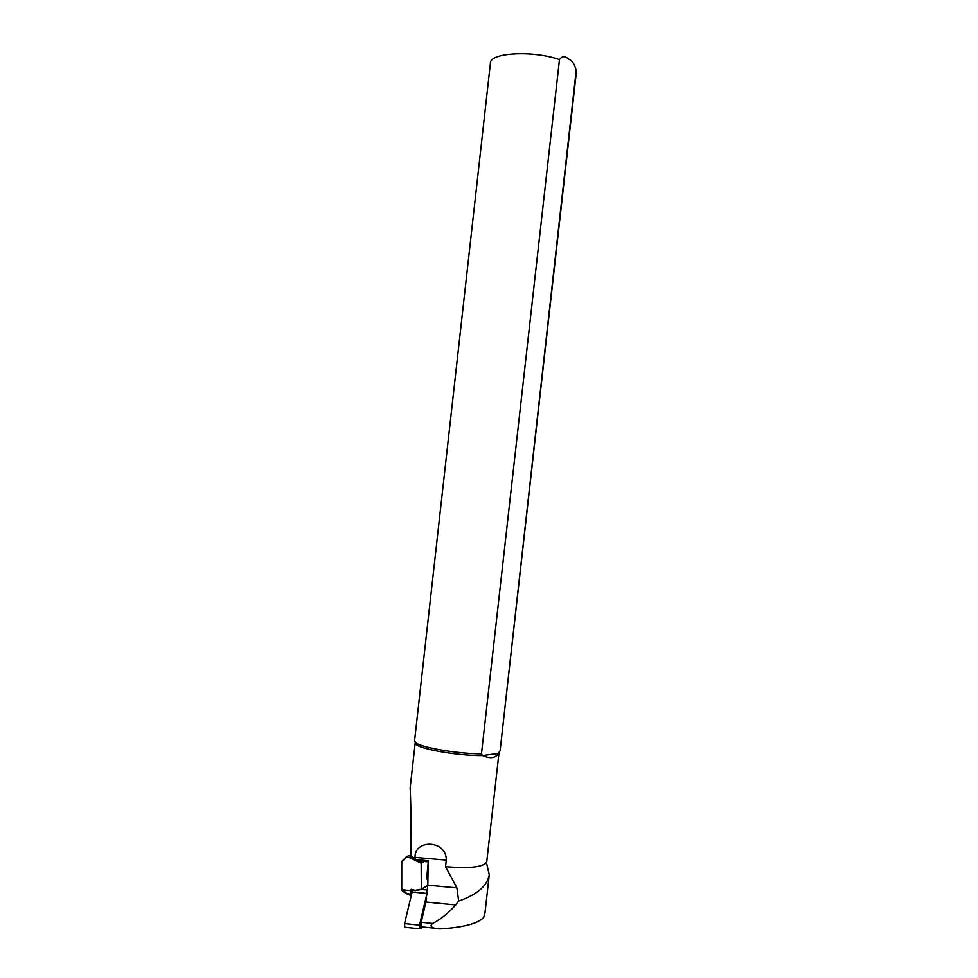 <?xml version="1.0" encoding="UTF-8"?>
<svg xmlns="http://www.w3.org/2000/svg" width="978" height="978" viewBox="0 0 978 978"><rect width="100%" height="100%" fill="white"/><g stroke="black" fill="none" stroke-linecap="round" stroke-linejoin="round"><path stroke-width="1.47" d="M420.088 923.855L421.053 925.787M405.515 927.437L404.758 927.23L404.562 923.599L412.63 889.882M423.315 927.022L419.709 928.794L419.513 925.151L427.533 891.08M422.007 927.217L420.442 928.293L419.745 925.408L427.435 892.058M426.579 898.305L425.406 903.978M423.645 911.716L420.491 922.095M421.322 926.459L419.672 927.56M427.899 880.958L426.714 878.232L428.168 862.84M486.763 861.642L486.751 861.838C483.829 867.046 470.088 868.647 445.528 866.667L446.298 860.004C446.433 839.906 414.77 838.965 415.014 857.303L414.868 858.708L410.797 855.616C411.261 830.322 411.053 807.73 410.173 787.852L415.198 742.987M500.125 750.566L576.189 70.612C574.807 64.328 572.277 60.502 568.597 59.108C565.125 55.697 562.081 55.868 559.465 59.609L481.469 753.855C458.719 753.904 422.814 747.901 416.2 743.072L414.562 740.908L490.43 63.105C489.428 52.641 533.206 50.135 559.465 59.609M499.061 752.265L499.624 751.471M481.469 753.855L482.533 755.566C490.369 758.916 495.577 758.219 498.181 753.476L482.533 755.566C460.491 755.921 423.462 749.894 416.824 744.979L415.21 742.828M416.273 744.588L416.432 743.219M414.868 858.708L416.97 859.735L428.205 860.713L427.826 885.163L425.833 902.034L421.261 922.291L421.506 926.838L422.423 927.095M416.97 859.735L424.024 861.435M486.799 864.051L489.269 874.821C487.252 885.921 477.044 894.687 458.67 901.093L456.909 887.877L445.528 866.667M485.064 912.278L483.682 917.523C477.704 923.697 463.095 927.486 439.868 928.917L434.33 928.171C430.699 927.083 430.124 925.518 432.606 923.464C440.369 919.601 448.071 913.428 455.724 904.956L458.67 901.093M411.506 856.056L409.611 857.119L421.628 862.877L421.762 889.026L427.826 885.224M424.097 861.435L421.176 863.183L409.415 857.535L406.383 857.278L401.762 861.911L401.726 889.405L401.579 861.655L406.383 856.838L409.415 857.535M411.457 893.88L410.222 890.298L411.347 889.283L415.137 890.359L421.31 889.161L421.176 863.183M411.066 895.518L407.459 894.198L401.909 888.843M410.797 855.408L408.327 855.75L406.383 857.278M407.288 894.088L402.899 891.459L401.726 889.405M427.826 885.359L421.322 889.467L415.283 890.64L410.76 889.809L410.87 892.401M419.513 925.151L404.562 923.599M427.606 890.029L421.359 889.442M426.701 893.403L411.885 891.985M419.782 927.511L420.442 928.293M420.344 922.719L421.115 923.11M576.372 72.616L576.189 70.612M421.261 922.291L432.606 923.464M425.833 902.034L455.724 904.956M427.826 885.163L456.909 887.877M415.014 857.364L446.298 860.065M410.247 890.555L403.731 889.931M411.286 894.564L407.459 894.198M411.665 889.601L410.222 890.298M419.709 928.794L404.758 927.23M500.113 750.701L576.409 71.834M499.049 752.437L486.751 861.838M420.784 861.153L428.193 861.789M416.824 744.979L416.2 743.072M421.506 926.838L434.33 928.171M489.269 874.821L484.954 913.171M411.396 894.136L406.934 893.709M402.129 890.591L406.701 893.33M426.995 879.173L427.924 879.259"/></g></svg>
